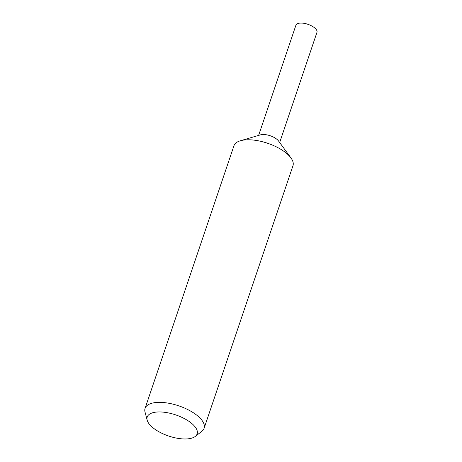 <?xml version="1.0" encoding="UTF-8"?>
<svg xmlns="http://www.w3.org/2000/svg" width="462" height="462" viewBox="0 0 462 462"><rect width="100%" height="100%" fill="white"/><g stroke="black" fill="none" stroke-linecap="round" stroke-linejoin="round"><path stroke-width="0.69" d="M147.17 420.16L145.033 412.069A31.15 13.167 18.7 0 1 145.08 408.339L233.951 145.773A31.15 13.167 18.7 0 1 240.356 140.771A31.15 13.167 18.7 0 1 245.663 139.87A31.15 13.167 18.7 0 1 290.916 157.883A31.15 13.167 18.7 0 1 292.966 165.748L204.094 428.314A31.15 13.167 18.7 0 1 201.865 431.306L195.253 436.44A26.357 11.14 18.7 0 1 187.226 438.9A26.357 11.14 18.7 0 1 147.17 420.16A26.357 11.14 18.7 0 1 157.115 412.017A26.357 11.14 18.7 0 1 187.89 420.639A26.357 11.14 18.7 0 1 195.253 436.44M240.356 140.771L260.487 134.858A11.111 4.695 18.7 0 1 262.376 134.54A11.111 4.695 18.7 0 1 278.517 140.962L290.916 157.883M145.08 408.339A31.15 13.167 18.7 0 1 156.791 402.442A31.15 13.167 18.7 0 1 189.824 410.654A31.15 13.167 18.7 0 1 204.094 428.314M258.622 135.406L295.923 25.202A11.111 4.695 18.7 0 1 300.098 23.1A11.111 4.695 18.7 0 1 307.952 24.319A11.111 4.695 18.7 0 1 316.967 32.328L279.666 142.527"/></g></svg>
